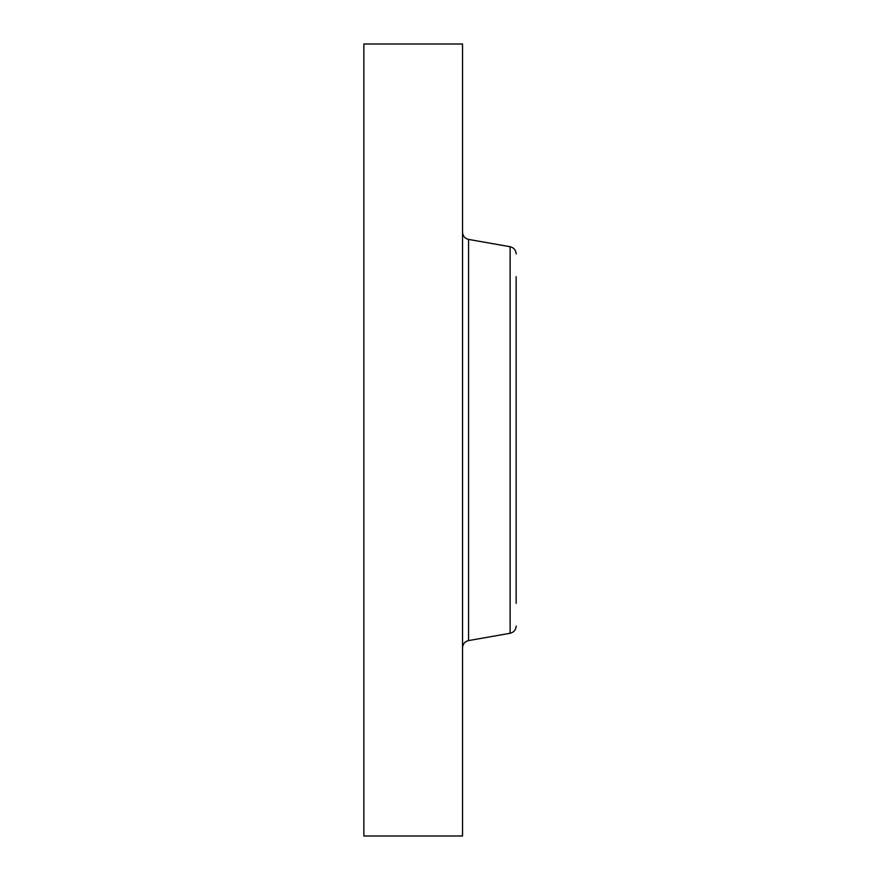 <?xml version="1.0" encoding="UTF-8"?>
<svg xmlns="http://www.w3.org/2000/svg" width="880" height="880" viewBox="0 0 880 880"><rect width="100%" height="100%" fill="white"/><g stroke="black" fill="none" stroke-linecap="round" stroke-linejoin="round"><path stroke-width="1.32" d="M516.153 603.295L516.153 276.705M363.847 787.523L363.847 44L462.539 44L462.539 836L363.847 836L363.847 787.523M510.114 246.73L468.578 239.415L468.578 640.585L510.114 633.27L510.114 246.73C513.865 247.676 515.878 250.074 516.153 253.935M468.578 239.415C464.838 238.469 462.814 236.071 462.539 232.21M468.578 640.585C464.838 641.531 462.814 643.929 462.539 647.79M510.114 633.27C513.865 632.324 515.878 629.926 516.153 626.065"/></g></svg>
